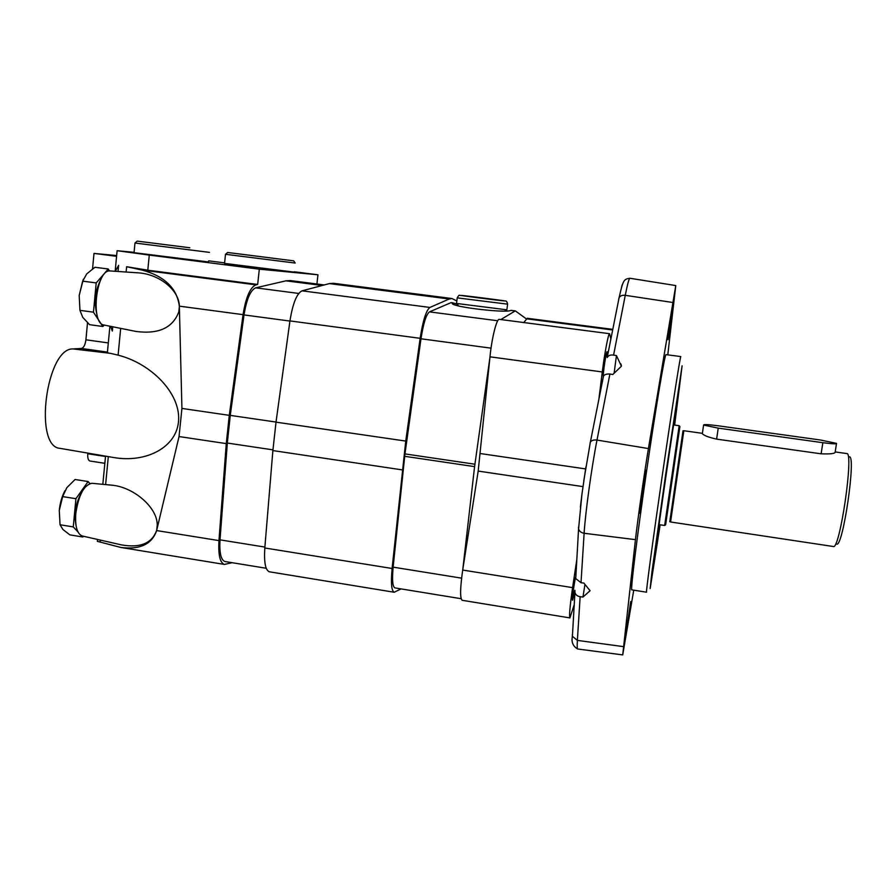 <?xml version="1.0" encoding="UTF-8"?>
<svg xmlns="http://www.w3.org/2000/svg" width="896" height="896" viewBox="0 0 896 896"><rect width="100%" height="100%" fill="white"/><g stroke="black" fill="none" stroke-linecap="round" stroke-linejoin="round"><path stroke-width="1.34" d="M702.386 433.328L683.838 430.73L670.566 521.987L833.28 546.504C839.81 550.491 854.179 451.606 846.787 453.566L835.184 451.931M822.864 442.702C832.205 443.912 836.763 444.136 836.539 443.374L820.366 439.992L717.909 425.757C708.299 424.502 703.528 424.278 703.595 425.062L718.245 428.131L822.864 442.702L821.117 453.813C830.581 454.182 835.262 453.6 835.162 452.066L836.483 443.688M821.117 453.813L716.61 439.13C708.624 437.315 703.864 435.512 702.33 433.686L702.374 433.362M836.55 544.018C842.766 549.035 856.61 453.846 849.218 456.882M77.862 531.754L73.27 526.915L75.914 498.702L88.122 481.544L89.846 483.571M83.373 536.222L82.858 536.995L81.738 535.819M82.622 490.706C75.902 501.738 73.741 513.509 76.126 526.042M573.406 589.792L574.134 585.021M73.27 526.915L60.043 524.765L62.955 529.536L69.866 534.867L82.858 536.995M60.043 524.765L59.282 510.373L62.664 496.597L75.914 498.702M62.664 496.597L66.853 487.659L75.062 479.494L88.122 481.544M64.96 490.661C61.947 496.317 60.054 502.891 59.282 510.373M104.227 325.069L102.827 326.491L93.453 312.178L96.197 282.923L108.282 269.002L109.469 270.973M101.046 279.138C95.178 290.416 93.822 302.277 96.981 314.72M603.982 368.088L604.968 361.066M93.453 312.178L79.957 310.352L82.712 317.296L89.578 324.677L102.827 326.491M79.957 310.352L79.195 295.478L82.667 281.131L96.197 282.923M82.667 281.131L86.766 273.862L94.954 267.266L108.282 269.002M83.328 279.283L79.195 295.478M112.728 326.782L112.325 331.038L110.622 326.357M118.026 271.477L118.608 265.35L115.315 271.298M134.064 252.325L117.118 250.712L149.274 255.091L147.795 270.2L126.627 266.717L126.123 272.026M108.427 353.091L107.072 352.05L81.402 348.454L73.17 348.936L110.443 353.338L118.104 355.141C151.48 363.619 180.163 393.266 178.606 420.045C177.43 446.914 146.552 463.422 113.266 457.464L112.93 457.408M224.616 262.875L208.622 260.848M97.518 539.448L97.339 541.341L120.882 547.467C140.09 549.83 152.006 544.197 156.632 530.566L179.043 436.554L181.922 408.43L179.346 306.141C176.96 288.21 164.528 276.181 142.038 270.066L126.627 266.717M105.538 456.142L102.827 484.322M84.728 350.19L83.485 350.034M232.042 562.677L224.459 564.435C220.013 562.912 218.176 554.96 218.96 540.602L226.274 443.61L229.275 415.341L243.051 314.653C245.885 297.282 250.174 287.347 255.931 284.85L257.667 284.458L147.795 270.2M149.274 255.091L259.314 269.17L317.957 274.792L316.915 283.998M259.314 269.17L257.667 284.458M317.957 274.792L294.235 271.757M208.51 261.934L134.03 252.672M294.19 272.104L224.56 263.39M235.01 265.765L254.229 268.016L235.01 265.765M179.357 306.634L178.83 311.786L179.357 306.634C179.536 290.214 159.13 273.974 138.085 272.843L137.402 272.787M135.33 331.307L136.024 331.453C158.592 334.41 172.861 327.858 178.83 311.786M157.237 525.146L156.733 530.107L157.237 525.146C157.539 507.326 133.202 486.718 111.283 485.117L110.656 485.061M120.826 544.746L121.498 544.902C140.426 548.195 152.174 543.256 156.733 530.107M87.506 322.784L85.915 339.797C85.221 344.915 83.709 347.805 81.402 348.454M92.546 268.878L94.002 253.411L116.581 256.312M94.002 253.411L116.648 255.573M104.843 463.31L89.97 461.026C88.234 460.432 87.506 458.013 87.763 453.768L87.83 453.107M113.266 457.464L60.077 448.358C33.253 447.026 46.301 347.323 73.17 348.936M82.398 536.01L82.208 535.965C77.112 533.87 74.973 526.378 75.802 513.498C78.602 495.062 83.955 484.994 91.862 483.291L92.053 483.314M136.024 331.453L104.026 325.035C90.014 323.59 96.253 268.733 110.23 270.95L110.432 270.962M255.618 256.032L276.763 258.698L255.618 256.032M166.197 244.787L189.829 247.755L166.197 244.787M266.235 568.266L225.008 561.534C220.965 560.134 219.296 552.91 220.002 539.851L227.326 443.05L230.261 415.386L244.014 314.922C246.579 299.174 250.466 290.147 255.696 287.84L285.958 280.829L290.416 280.582L324.285 284.95M401.083 588.907L394.184 592.245C391.485 590.99 390.79 583.072 392.101 568.49L405.742 441.078L420.146 338.318C422.923 320.566 426.171 310.274 429.923 307.44L449.221 298.995L452.021 298.536L456.837 301.011M394.184 592.245L269.427 571.805C265.44 570.349 263.906 562.408 264.813 547.982L272.877 450.565L276.013 422.15L289.946 320.914C292.768 303.453 296.789 293.429 302.019 290.83L329.414 283.595L333.446 283.293L452.021 298.536M457.968 304.416L452.592 302.792L452.234 303.654C454.362 307.294 506.61 313.286 510.888 310.386L511.09 310.341M500.842 319.558L515.301 310.878L526.434 318.931M461.126 598.707L394.934 587.899C392.571 586.779 391.978 579.869 393.131 567.146L404.958 453.902L420.986 338.789C423.382 323.31 426.216 314.339 429.486 311.875L450.968 302.658L452.614 302.792M462.806 569.341L474.589 466.626L489.922 357.549M505.154 311.035L505.77 311.058M484.288 298.256L473.614 297.046L484.266 298.446M507.595 304.237L506.867 309.814L456.523 303.453M581.011 582.714L575.725 578.603L575.646 577.091C574.067 583.386 571.794 600.734 572.611 600.23L574.896 590.24L574.93 592.435C575.635 594.854 577.371 596.266 580.138 596.68L582.949 597.061L590.094 590.722L583.878 583.083L581.011 582.714L584.125 533.266C581.19 532.762 579.342 531.328 578.57 528.976L578.514 527.072M616.448 355.578L613.581 355.13C610.534 354.648 608.406 355.454 607.186 357.549L607.074 351.725C606.312 350.896 603.03 372.411 603.266 376.746L603.512 376.018C604.632 374.483 606.76 373.822 609.896 374.024L612.786 374.494L621.398 366.24L616.448 355.578L614.107 373.296M598.864 399.358L602.291 371.963C604.61 353.069 608.474 332.886 609.582 333.704L610.814 338.8M574.045 605.203L569.912 617.904C569.061 616.045 569.957 605.965 572.589 587.642L576.822 559.474M580.384 507.114L581.93 494.278L578.57 528.976L575.725 578.603M581.93 494.278L585.906 466.894M621.578 287.28L622.093 285.085M633.741 590.173L622.72 654.898L635.443 539.65C637.605 520.206 644.022 475.093 648.424 448.56L675.774 285.566L667.789 354.861M671.272 320.051L668.046 339.696L673.646 300.586L671.272 320.051M631.803 589.859C630.392 590.901 636.933 537.398 646.464 471.89C655.984 406.381 664.955 353.237 666.008 354.626L680.792 356.574C680.366 355.264 672.011 408.587 662.469 474.219C652.926 539.851 645.747 593.342 646.531 592.2L631.803 589.859M628.914 616.381L625.106 639.576L630.728 601.507L628.914 616.381M643.619 489.048L639.587 513.285C638.77 514.371 645.389 468.978 645.859 470.266L643.619 489.048M569.912 617.904L462.157 600.298C459.95 598.237 460.13 588.157 462.694 570.058L478.184 471.083L583.005 486.618M609.582 333.704L499.307 319.357C496.731 318.349 491.758 338.117 489.989 356.832L478.184 471.083M523.746 322.538L527.285 318.282L612.786 329.37M584.965 584.36L582.949 597.061M659.635 524.709L657.922 534.654C656.723 538.597 675.293 410.872 675.315 414.982L674.128 425.006M660.15 524.787L650.16 588.571L651.974 571.648L665.638 474.678L682.102 365.826L674.643 425.074M669.782 521.752L683.01 430.73M665.627 524.765L679.885 426.664M665.56 524.888L664.664 525.47L679.168 425.712L679.862 426.518M718.245 428.131L716.61 439.13M120.68 328.373L118.104 355.141M100.274 540.075L100.072 542.125M108.315 456.613L105.616 484.59M142.038 270.066L255.931 284.85M156.632 530.566L218.96 540.602M179.043 436.554L226.274 443.61M181.922 408.43L229.275 415.341M179.346 306.141L243.051 314.653M85.915 339.797L108.304 342.922M87.763 453.768L105.504 456.478M270.76 257.925L227.752 252.504L293.675 260.848L295.198 263.054L225.512 254.285L227.618 252.493L270.76 257.925M185.394 247.184L137.189 241.114L134.971 243.018L134.03 252.75M209.496 252.381L134.971 243.018M220.002 539.851L264.891 547.075M227.326 443.05L272.933 449.859M230.261 415.386L276.024 422.061M244.014 314.922L289.934 321.059M255.696 287.84L298.715 293.44M285.958 280.829L322.19 285.499M264.813 547.982L392.101 568.49M272.877 450.565L402.237 469.885M276.013 422.15L405.742 441.078M289.946 320.914L420.146 338.318M302.019 290.83L429.923 307.44M329.414 283.595L449.221 298.995M510.888 310.386L515.122 310.923M450.968 302.658L452.368 302.837M393.131 567.146L461.586 578.155M404.667 456.299L474.589 466.626M404.958 453.902L474.902 464.218M420.986 338.789L491.03 348.152M429.486 311.875L497.717 320.768M505.266 300.989C506.285 300.664 507.058 301.717 507.606 304.158L457.218 297.875C458.427 295.68 459.222 294.84 459.592 295.355L486.248 298.379C514.17 301.952 508.144 301.65 479.181 297.942C450.397 294.258 458.64 294.84 486.248 298.379L505.042 300.944M456.512 303.565L457.229 297.786M622.709 654.898L577.718 648.995C577.147 648.939 577.035 646.072 577.382 640.394L572.41 636.306L572.365 634.502M623.336 646.61L577.382 640.394L580.138 596.68M613.581 355.13L625.262 295.322C622.306 295.008 620.245 295.792 619.102 297.651L618.778 298.794M635.443 539.65L584.125 533.266C585.278 513.262 591.651 467.062 596.994 440.07C593.779 439.678 591.562 440.362 590.363 442.131L590.038 443.229M648.424 448.56L596.994 440.07L609.896 374.024M675.763 285.566L629.955 278.264C629.082 278.242 627.514 283.92 625.262 295.322L672.482 302.445M462.694 570.058L572.589 587.642M480.435 453.566L585.547 468.91M489.989 356.832L602.291 371.963M526.523 318.808L612.662 329.974M679.168 425.712L673.602 424.928M664.664 525.47L659.109 524.63M703.595 425.062L702.33 433.686M117.118 250.712L115.147 271.286M109.906 326.211L107.397 352.509M120.882 547.467L224.459 564.435M82.208 535.965L121.498 544.902M91.862 483.291L111.283 485.117M110.23 270.95L138.085 272.843M225.512 254.285L224.549 263.469M511.078 310.341L515.301 310.878M458.046 303.856L457.8 305.749M505.31 309.826L505.142 311.069M577.718 648.995C572.958 646.318 571.189 642.085 572.41 636.306L574.93 592.435M607.186 357.549L619.102 297.651C623.09 280.045 623.762 279.082 629.955 278.264M583.811 480.558L590.363 442.131L603.512 376.018M621.41 365.389L620.682 363.664"/></g></svg>
